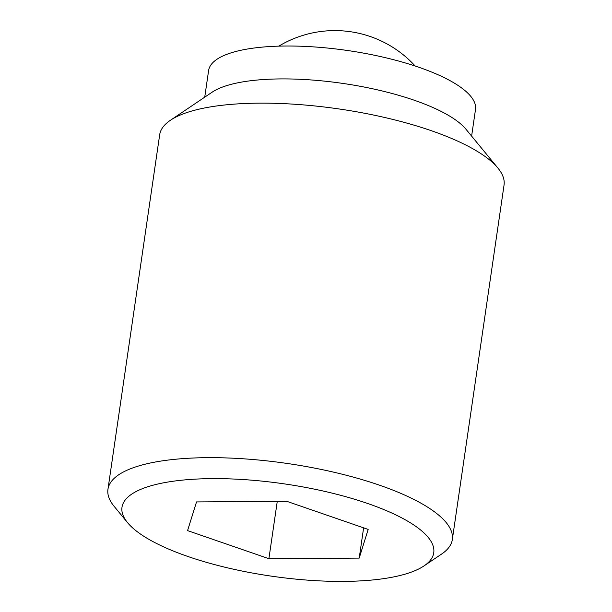 <?xml version="1.0" encoding="UTF-8"?>
<svg xmlns="http://www.w3.org/2000/svg" width="612" height="612" viewBox="0 0 612 612"><rect width="100%" height="100%" fill="white"/><g stroke="black" fill="none" stroke-linecap="round" stroke-linejoin="round"><path stroke-width="0.92" d="M127.564 522.656L114.107 506.308A174.015 51.454 8.3 0 1 107.949 489.317L159.671 134.793A174.015 51.454 8.3 0 1 170.427 120.266L212.15 92.175A134.862 39.879 8.3 0 1 228.069 85.206A134.862 39.879 8.3 0 1 360.001 86.254A134.862 39.879 8.3 0 1 465.931 129.201L497.893 168.04A174.015 51.454 8.3 0 1 504.051 185.038L452.329 539.554A174.015 51.454 8.3 0 1 441.573 554.082L424.009 565.909A157.529 46.581 8.3 0 1 405.412 574.056A157.529 46.581 8.3 0 1 251.303 572.832A157.529 46.581 8.3 0 1 127.564 522.656A157.529 46.581 8.3 0 1 150.33 485.974A157.529 46.581 8.3 0 1 350.722 498.107A157.529 46.581 8.3 0 1 424.009 565.909M204.729 97.178L208.608 70.541A134.862 39.879 8.3 0 1 232.874 52.311A134.862 39.879 8.3 0 1 385.147 57.62A134.862 39.879 8.3 0 1 475.501 109.479L471.615 136.109M170.427 120.266A174.015 51.454 8.3 0 1 190.975 111.269A174.015 51.454 8.3 0 1 361.21 112.623A174.015 51.454 8.3 0 1 497.893 168.04M107.949 489.317A174.015 51.454 8.3 0 1 139.253 465.786A174.015 51.454 8.3 0 1 335.743 472.648A174.015 51.454 8.3 0 1 452.329 539.554M196.528 501.924L286.837 501.335L368.172 529.418L359.206 558.098L268.897 558.695L187.563 530.612L196.528 501.924M268.897 558.695L277.259 501.396M359.206 558.098L363.62 527.842M415.181 66.027A108.76 108.76 0 0 0 278.835 46.137"/></g></svg>
